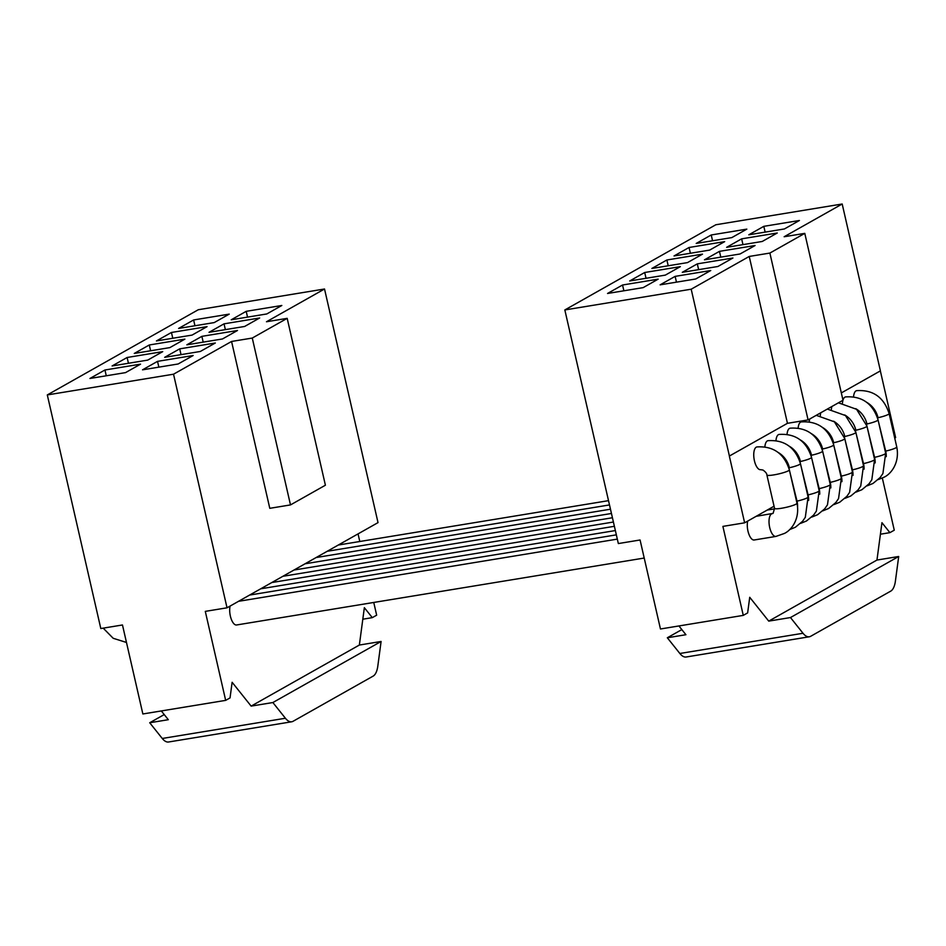 <?xml version="1.0" encoding="UTF-8"?>
<svg xmlns="http://www.w3.org/2000/svg" width="946" height="946" viewBox="0 0 946 946"><rect width="100%" height="100%" fill="white"/><g stroke="black" fill="none" stroke-linecap="round" stroke-linejoin="round"><path stroke-width="1.42" d="M766.899 475.01A11.518 1.573 167.1 0 0 776.075 474.49A11.518 1.573 167.1 0 0 788.479 470.741A11.518 1.573 167.1 0 0 789.366 469.866C784.116 453.548 773.296 445.909 756.918 446.938A11.518 4.754 80.7 0 0 756.232 447.186A11.518 4.754 80.7 0 0 754.246 459.922A11.518 4.754 80.7 0 0 760.655 469.677L763.008 470.056C765.633 471.971 766.922 473.627 766.899 475.01L774.549 508.38L773.083 513.382L756.15 516.315M866.855 402.428A21.888 19.712 -119.4 0 1 878.03 417.73A11.518 1.573 167.1 0 0 888.247 414.454A11.518 1.573 167.1 0 0 889.122 413.579C883.871 397.261 873.063 389.622 856.674 390.651A11.518 4.754 80.7 0 0 856 390.899A11.518 4.754 80.7 0 0 853.552 396.823M644.214 558.045L236.595 624.975A11.518 4.754 -99.3 0 1 231.096 618.649A11.518 4.754 -99.3 0 1 230.103 606.079M240.97 600.911A11.518 4.754 -99.3 0 1 241.183 599.823M252.062 594.656A11.518 4.754 -99.3 0 1 252.263 593.568M263.142 588.4A11.518 4.754 -99.3 0 1 263.355 587.312M274.222 582.157A11.518 4.754 -99.3 0 1 274.435 581.057M285.314 575.901A11.518 4.754 -99.3 0 1 285.526 574.813M296.394 569.646A11.518 4.754 -99.3 0 1 296.606 568.558M307.485 563.39A11.518 4.754 -99.3 0 1 307.687 562.302M318.565 557.135A11.518 4.754 -99.3 0 1 318.778 556.047M329.646 550.879A11.518 4.754 -99.3 0 1 329.858 549.792M769.654 509.669A11.518 4.754 -99.3 0 1 769.867 508.581M758.574 515.925A11.518 4.754 -99.3 0 1 758.787 514.837M789.366 469.866L797.005 503.248C800.091 518.786 791.613 530.056 784.4 533.449L775.933 536.417L754.198 539.989A11.518 4.754 -99.3 0 1 748.7 533.662A11.518 4.754 -99.3 0 1 747.695 521.08M227.028 607.805L173.532 374.202L47.3 394.931L198.293 309.732L324.525 289.003L378.022 522.618L227.028 607.805L205.294 611.376L225.668 700.371L142.858 713.97L122.472 624.975L100.808 628.534L47.3 394.931M225.668 700.371L230.044 697.912L232.125 682.291L251.139 706.106L272.874 702.535L285.408 718.25A23.035 9.519 80.7 0 0 291.711 721.774A23.035 9.519 80.7 0 0 293.071 721.29L373.126 676.118A23.035 9.519 80.7 0 0 377.809 666.126L381.096 641.471L359.362 645.042L364.352 607.687L372.298 617.643L376.662 615.184L373.753 602.46M359.787 541.502L358.049 533.887M125.546 372.618L89.929 378.471L104.947 369.992L140.552 364.151L125.546 372.618M169.878 347.608L134.273 353.449L149.279 344.983L184.896 339.129L169.878 347.608M214.222 322.586L178.605 328.439L193.623 319.961L229.228 314.119L214.222 322.586M224.036 323.839L259.653 317.986L244.636 326.465L209.031 332.306L224.036 323.839L225.361 329.622M179.705 348.849L215.31 343.008L200.304 351.474L164.687 357.328L179.705 348.849L181.029 354.644M173.532 374.202L231.569 341.459L252.275 338.053L287.182 318.353L266.476 321.758L324.525 289.003M222.476 338.964L186.859 344.817L201.876 336.35L237.481 330.497L222.476 338.964M266.807 313.954L231.202 319.795L246.208 311.329L281.825 305.487L266.807 313.954M171.451 332.472L207.068 326.63L192.05 335.097L156.445 340.938L171.451 332.472L172.775 338.266M127.119 357.493L162.724 351.64L147.718 360.107L112.101 365.96L127.119 357.493L128.443 363.276M178.132 363.985L142.527 369.827L157.533 361.36L193.15 355.519L178.132 363.985M291.711 721.774L168.565 741.995A23.035 9.519 -99.3 0 1 162.263 738.471L149.716 722.756L168.317 719.705L161.328 710.943M372.298 617.643L362.815 619.204M149.716 722.756L164.226 714.573M272.874 702.535L381.096 641.471M252.275 338.053L290.493 504.916L325.4 485.215L287.182 318.353M251.139 706.106L359.362 645.042M290.493 504.916L269.787 508.321L231.569 341.459M203.201 342.133L201.876 336.35M247.533 317.111L246.208 311.329M194.947 325.755L193.623 319.961M150.603 350.765L149.279 344.983M106.271 375.787L104.947 369.992M158.857 367.154L157.533 361.36M764.876 446.855A11.518 4.754 80.7 0 1 767.998 440.682C784.388 439.654 795.196 447.292 800.446 463.611A11.518 1.573 167.1 0 1 789.354 467.762A21.888 19.712 -119.4 0 0 778.18 452.46M775.968 440.6A11.518 4.754 80.7 0 1 779.09 434.427C795.468 433.398 806.288 441.037 811.526 457.367A11.518 1.573 167.1 0 1 800.446 461.506A21.888 19.712 -119.4 0 0 789.26 446.205M787.048 434.344A11.518 4.754 80.7 0 1 790.17 428.171C806.56 427.143 817.368 434.782 822.618 451.112A11.518 1.573 167.1 0 1 811.526 455.251A21.888 19.712 -119.4 0 0 800.351 439.949M798.14 428.089A11.518 4.754 80.7 0 1 801.25 421.916C817.64 420.887 828.448 428.526 833.698 444.857A11.518 1.573 167.1 0 1 822.606 449.007A21.888 19.712 -119.4 0 0 811.432 433.694M816.244 415.329L834.384 421.81L844.778 438.601A11.518 1.573 167.1 0 1 833.698 442.752A21.888 19.712 -119.4 0 0 822.512 427.45M809.705 419.019A11.518 4.754 80.7 0 0 809.22 421.833M827.324 409.074L845.476 415.554L855.87 432.346A11.518 1.573 167.1 0 1 844.778 436.496A21.888 19.712 -119.4 0 0 833.603 421.195M820.785 412.763A11.518 4.754 80.7 0 0 820.3 415.578M838.416 402.819L856.556 409.299L866.95 426.09A11.518 1.573 167.1 0 1 855.87 430.241A21.888 19.712 -119.4 0 0 844.683 414.939M831.865 406.508A11.518 4.754 80.7 0 0 831.392 409.322M842.981 400.146A11.518 4.754 80.7 0 1 845.594 396.906C861.972 395.866 872.791 403.516 878.042 419.835A11.518 1.573 167.1 0 1 866.95 423.985A21.888 19.712 -119.4 0 0 855.763 408.684M842.957 400.253A11.518 4.754 80.7 0 0 842.472 403.067M877.557 418.002L885.681 451.1A21.888 19.712 60.6 0 1 886.26 456.646M788.881 468.034L797.005 501.132A21.888 19.712 60.6 0 1 797.584 506.689M799.961 461.778L808.085 494.888A21.888 19.712 60.6 0 1 808.664 500.434M811.053 455.523L819.165 488.633A21.888 19.712 60.6 0 1 819.756 494.179M822.133 449.267L830.257 482.377A21.888 19.712 60.6 0 1 830.836 487.923M833.213 443.024L841.337 476.122A21.888 19.712 60.6 0 1 841.928 481.668M844.305 436.768L852.429 469.866A21.888 19.712 60.6 0 1 853.008 475.412M855.385 430.513L863.509 463.611A21.888 19.712 60.6 0 1 864.088 469.157M866.477 424.257L874.589 457.356A21.888 19.712 60.6 0 1 875.18 462.901M743.272 615.385L722.898 526.39L744.632 522.819L729.342 456.067L787.45 423.311L808.085 419.929L769.878 253.067L804.786 233.366L784.151 236.748L842.188 204.005L715.826 224.758L564.833 309.945L618.341 543.56L640.075 539.989L660.462 628.984L743.272 615.385L747.636 612.913L749.729 597.293L768.731 621.12L876.966 560.056L881.956 522.689L889.902 532.645L894.266 530.186L882.334 478.097M808.085 419.929L843.004 400.229L804.786 233.366M787.45 423.311L749.232 256.449L769.878 253.067M695.736 278.987L710.742 270.521L675.137 276.374L660.119 284.841L695.736 278.987M676.461 282.156L675.137 276.374M643.15 287.631L658.156 279.153L622.551 285.006L607.533 293.473L643.15 287.631M623.875 290.789L622.551 285.006M644.711 272.495L629.705 280.962L665.31 275.12L680.328 266.654L644.711 272.495L646.035 278.29M740.068 253.977L755.085 245.511L719.468 251.352L704.463 259.819L740.068 253.977M720.793 257.135L719.468 251.352M717.908 266.488L732.913 258.01L697.308 263.863L682.291 272.33L717.908 266.488M698.633 269.645L697.308 263.863M687.482 262.61L702.5 254.143L666.883 259.984L651.877 268.463L687.482 262.61M668.207 265.779L666.883 259.984M741.64 238.841L726.634 247.32L762.24 241.466L777.257 233L741.64 238.841L742.965 244.636M674.037 255.952L709.654 250.099L724.66 241.632L689.055 247.485L674.037 255.952M690.379 253.268L689.055 247.485M711.226 234.975L696.209 243.441L731.826 237.6L746.832 229.121L711.226 234.975L712.551 240.757M763.812 226.342L748.794 234.809L784.411 228.956L799.417 220.489L763.812 226.342L765.137 232.125M768.731 621.12L790.478 617.549L803.012 633.264A23.035 9.519 80.7 0 0 809.315 636.776A23.035 9.519 80.7 0 0 810.675 636.291L890.73 591.132A23.035 9.519 80.7 0 0 895.401 581.128L898.7 556.485L876.966 560.056M790.478 617.549L898.7 556.485M744.632 522.819L774.053 506.216M894.739 438.128L895.626 437.62L880.348 370.903M841.325 392.921L880.407 370.867L842.188 204.005M809.315 636.776L686.157 656.997A23.035 9.519 -99.3 0 1 679.855 653.485L667.32 637.77L685.921 634.719L678.921 625.945M667.32 637.77L681.83 629.587M729.413 456.067L691.195 289.204L564.833 309.945M889.902 532.645L880.419 534.206M691.195 289.204L749.232 256.449M797.005 503.248A11.518 1.573 167.1 0 1 796.13 504.112A11.518 1.573 167.1 0 1 783.726 507.86A11.518 1.573 167.1 0 1 774.549 508.38M775.933 536.417A11.518 4.754 -99.3 0 1 769.524 526.674A11.518 4.754 -99.3 0 1 771.522 513.926A11.518 4.754 -99.3 0 1 772.208 513.678M889.122 413.579L896.761 446.961A11.518 1.573 167.1 0 1 895.886 447.825A11.518 1.573 167.1 0 1 885.681 451.1L885.255 451.348M285.408 718.25L162.263 738.471M800.446 463.611L808.085 496.993A11.518 1.573 167.1 0 1 797.005 501.132L796.579 501.38M811.526 457.367L819.177 490.738A11.518 1.573 167.1 0 1 808.085 494.888L807.659 495.125M822.618 451.112L830.257 484.482A11.518 1.573 167.1 0 1 819.165 488.633L818.751 488.869M833.698 444.857L841.337 478.227A11.518 1.573 167.1 0 1 830.257 482.377L829.831 482.614M844.778 438.601L852.429 471.971A11.518 1.573 167.1 0 1 841.337 476.122L840.911 476.358M855.87 432.346L863.509 465.716A11.518 1.573 167.1 0 1 852.429 469.866L852.003 470.103M866.95 426.09L874.601 459.46A11.518 1.573 167.1 0 1 863.509 463.611L863.083 463.847M878.042 419.835L885.681 453.205A11.518 1.573 167.1 0 1 874.589 457.356L874.163 457.592M803.012 633.264L679.855 653.485M126.48 642.464L113.201 638.29L103.197 628.144M896.761 446.961C899.859 462.499 891.369 473.769 884.155 477.162L878.219 479.587M608.515 500.659L338.313 545.026M774.632 508.853L767.23 510.06M808.085 496.993L805.306 517.32L802.539 521.317L795.385 527.241L789.543 529.618M819.177 490.738L816.386 511.077L813.619 515.073L806.477 520.998L800.635 523.363M830.257 484.482L827.478 504.821L824.711 508.818L817.557 514.742L811.715 517.107M841.337 478.227L838.558 498.566L835.791 502.563L828.637 508.487L822.795 510.852M852.429 471.971L849.638 492.31L846.883 496.307L839.729 502.231L833.887 504.596M863.509 465.716L860.73 486.055L857.963 490.052L850.809 495.976L844.967 498.353M874.601 459.46L871.81 479.799L869.043 483.796L861.901 489.721L856.059 492.097M885.681 453.205L882.902 473.544L880.135 477.541L872.981 483.465L867.139 485.842M609.496 504.928L327.221 551.282M610.466 509.208L316.141 557.537M611.447 513.477L305.05 563.792M612.429 517.746L293.97 570.036M613.41 522.026L282.889 576.291M614.38 526.295L271.798 582.547M615.361 530.564L260.718 588.802M616.343 534.845L249.638 595.058M617.324 539.114L238.546 601.313"/></g></svg>

